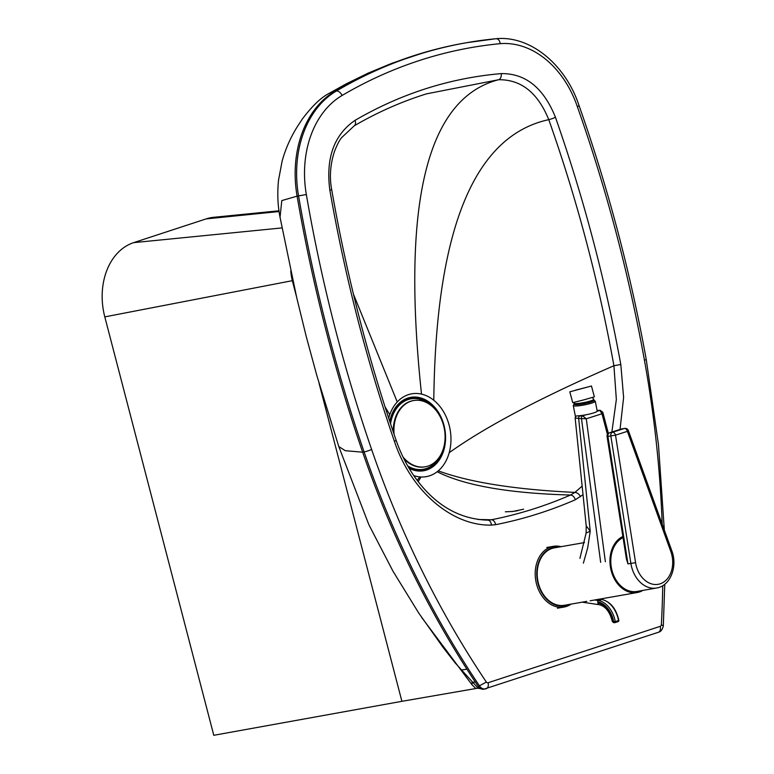 <?xml version="1.0" encoding="UTF-8"?>
<svg xmlns="http://www.w3.org/2000/svg" width="774" height="774" viewBox="0 0 774 774"><rect width="100%" height="100%" fill="white"/><g stroke="black" fill="none" stroke-linecap="round" stroke-linejoin="round"><path stroke-width="1.16" d="M388.674 418.105A42.038 31.628 -99.9 0 1 389.748 414.641A42.038 31.628 -99.9 0 1 397.246 401.977A42.038 31.628 -99.9 0 1 421.501 394.111A42.038 31.628 -99.9 0 1 433.788 400.264A42.038 31.628 -99.9 0 1 449.22 452.674A42.038 31.628 -99.9 0 1 438.278 470.853A42.038 31.628 -99.9 0 1 437.175 471.743A42.038 31.628 -99.9 0 1 421.037 476.978A42.038 31.628 -99.9 0 1 419.856 476.9A42.038 31.628 -99.9 0 1 413.742 475.575M511.304 511.624L517.613 510.743M582.145 486.13L574.889 492.409L570.515 495.031C544.915 506.167 518.561 514.41 491.442 519.76A5.602 3.696 78.8 0 1 495.65 524.675C522.963 519.277 549.53 510.966 575.372 499.743L583.016 494.692M319.072 383.324L401.899 701.321L478.022 688.144L454.977 662.679M338.789 446.54L345.272 450.7L362.658 452.18A1251.539 941.677 -99.9 0 1 297.09 196.141A100.901 75.92 -99.9 0 1 334.89 91.274A669.858 504.009 -99.9 0 1 465.29 42.928L466.751 42.676A669.858 504.009 80.1 0 0 336.351 91.022A100.901 75.92 80.1 0 0 298.551 195.88A1251.539 941.677 80.1 0 0 364.109 451.929A5.602 0.764 -19 0 0 371.607 449.433A1245.927 937.459 -99.9 0 1 306.34 194.535A95.289 71.701 -99.9 0 1 342.04 95.502A664.247 499.791 -99.9 0 1 500.265 43.654C499.617 40.306 498.175 38.671 495.931 38.729A669.858 504.009 80.1 0 0 466.751 42.676L495.931 38.729M421.656 617.4L471.83 684.555A5.602 2.516 136.1 0 0 471.976 682.146L475.4 682.213M478.245 686.47A830.696 625.024 -99.9 0 1 450.081 641.927A830.696 625.024 -99.9 0 1 362.658 452.18L364.109 451.929A830.696 625.024 80.1 0 0 479.696 686.219A7.846 5.902 80.1 0 0 485.24 688.947A7.846 5.902 80.1 0 0 485.859 688.792A5.602 3.667 71.9 0 0 486.198 688.715A5.602 3.667 71.9 0 0 488.094 682.745A2.245 1.683 -99.9 0 1 486.362 682.058L478.245 686.47A7.846 5.902 -99.9 0 0 483.789 689.208L658.345 632.3A5.602 3.667 -108.1 0 0 660.241 626.34L488.094 682.745M477.065 688.202L480.596 688.628M290.763 271.064A47.272 35.565 80.1 0 0 292.33 280.681L292.843 280.594M213.692 217.31A61.843 46.527 80.1 0 0 213.585 217.32A61.843 46.527 80.1 0 0 206.136 218.897L133.67 242.639A61.843 46.527 80.1 0 0 104.8 316.885L292.33 280.681L296.355 296.123M133.67 242.639L282.036 227.914M620.042 429.425L623.612 397.459L620.806 364.486C605.336 279.965 583.557 197.564 555.451 117.29C543.609 87.907 525.546 73.337 501.271 73.598A5.602 3.686 85.1 0 1 498.591 79.732C521.066 79.412 537.795 92.716 548.776 119.651C576.978 199.528 598.699 281.552 613.927 365.734L616.346 399.529L611.866 432.047M438.278 470.853C469.634 482.376 515.165 489.565 574.889 492.409A5.602 3.435 52.4 0 1 580.519 496.685M501.271 73.598C449.665 78.077 400.903 93.664 355.005 120.367A5.602 3.56 59.8 0 1 354.192 125.843A5.602 3.56 59.8 0 1 354.153 125.872M355.005 120.367C334.058 134.792 325.67 158.041 329.83 190.123L331.717 189.794C329.318 177.275 330.237 164.504 334.465 151.481C336.961 145.077 339.283 140.52 341.431 137.82L354.192 125.843C377.364 112.327 401.454 101.665 426.464 93.867L498.591 79.732C426.88 98.279 401.184 203.078 421.501 394.111M478.061 519.499L491.442 519.76L487.784 520.128A5.602 3.667 89.8 0 1 491.422 525.091L495.65 524.675M486.266 520.118L486.778 520.128M461.111 670.11L466.877 669.142M104.8 316.885L213.788 735.3L401.899 701.321M425.652 52.081L392.118 63.197L368.124 73.133L346.307 83.805L329.666 93.083L336.351 91.022A5.602 3.551 -120.5 0 1 342.04 95.502M500.265 43.654A95.289 71.701 -99.9 0 1 577.404 106.802L579.058 105.603C565.571 64.542 530.345 35.381 496.153 38.7M662.747 585.676A876.981 659.854 -99.9 0 1 661.354 624.753L663.308 625.847L664.76 584.264M568.658 604.533A29.712 22.349 -99.9 0 1 566.742 605.278A29.712 22.349 -99.9 0 1 537.146 579.078A29.712 22.349 -99.9 0 1 558.615 547.112M561.073 546.676A30.834 23.201 80.1 0 0 553.333 546.328A30.834 23.201 80.1 0 0 535.801 580.694A30.834 23.201 80.1 0 0 563.965 607.068A30.834 23.201 80.1 0 0 566.287 606.487A30.834 23.201 80.1 0 0 571.115 604.107M586.837 601.35L564.401 605.278A29.151 21.933 -99.9 0 1 537.775 580.345A29.151 21.933 -99.9 0 1 554.358 547.857L584.496 542.574M639.343 592.004A29.151 21.933 -99.9 0 1 637.147 592.545A29.151 21.933 -99.9 0 1 611.141 570.525A29.151 21.933 -99.9 0 1 622.818 536.488A29.151 21.933 80.1 0 0 611.537 571.967A29.151 21.933 80.1 0 0 639.343 592.004A29.151 21.933 80.1 0 0 642.884 590.407A29.151 21.933 -99.9 0 1 639.343 592.004M670.777 551.388L627.385 431.35A3.367 2.206 -107.8 0 0 624.366 428.477L612.495 432.279A3.367 2.206 72.2 0 1 615.514 435.152L627.385 431.35A3.367 0.503 160.1 0 0 628.362 430.586L671.755 550.624A3.367 0.503 160.1 0 1 670.777 551.388A24.662 18.557 -99.9 0 1 660.048 583.857A24.662 18.557 -99.9 0 1 635.57 562.659L630.878 563.404A28.028 21.091 80.1 0 0 656.594 588.008L636.954 591.442A28.028 21.091 -99.9 0 1 611.982 570.39A28.028 21.091 -99.9 0 1 622.993 537.63M635.57 562.659L615.514 435.152L610.821 435.888L630.878 563.404L627.975 563.907L626.437 559.089L607.097 436.565L607.919 436.401A3.367 2.535 -99.9 0 1 609.593 432.792A3.367 2.206 -107.8 0 0 609.399 432.84A3.367 3.367 0 0 0 607.097 436.565M593.435 399.045A10.091 1.325 168.9 0 1 593.755 399.287A10.091 1.325 168.9 0 1 587.592 401.774A10.091 1.325 168.9 0 1 576.601 403.564A10.091 1.325 168.9 0 1 573.96 403.186A10.091 1.325 168.9 0 1 574.453 402.635M593.755 399.287L593.968 400.381A10.091 1.325 168.9 0 1 587.805 402.857A10.091 1.325 168.9 0 1 576.814 404.657A10.091 1.325 168.9 0 1 574.173 404.28L573.96 403.186M574.115 403.98L573.282 405.586A11.213 1.471 -11.1 0 0 576.224 406.002A11.213 1.471 -11.1 0 0 588.434 404.009A11.213 1.471 -11.1 0 0 595.283 401.251L597.218 411.071A11.213 1.471 168.9 0 1 597.209 411.197A11.213 1.471 168.9 0 1 586.024 414.777A11.213 1.471 168.9 0 1 577.298 415.841L575.595 416.267L575.14 417.96L578.662 418.502A2.245 1.664 -92.6 0 1 579.871 415.986L577.298 415.841M575.614 417.399L575.246 415.464A11.213 1.471 168.9 0 1 575.217 415.406L573.282 405.586M583.383 563.133L587.718 547.769L590.223 531.187L586.218 525.846L586.121 533.054L590.223 531.187L578.662 418.502L586.276 418.782L582.648 415.861L579.871 415.986M586.218 525.846L575.14 417.96M597.093 410.433L597.373 410.423A2.245 1.664 -92.6 0 0 597.102 410.472L599.84 410.355L601.988 413.761L602.801 412.261L600.169 410.297A2.245 1.664 -92.6 0 0 599.84 410.355L597.209 411.197M575.517 390.164L589.295 386.594L575.517 390.164M569.809 391.828L572.721 402.654L583.596 399.935L594.374 396.839L591.462 386.013L569.809 391.828L591.462 386.013M612.94 621.735L613.018 621.125L612.94 621.735A19.514 12.79 -107.8 0 0 597.896 602.994A2.245 1.616 -81.6 0 0 599.182 604.697C605.491 606.255 609.873 611.866 612.331 621.541L614.353 622.702A1.122 1.122 0 0 0 614.866 622.664A1.122 0.735 -107.8 0 1 614.633 622.683A1.122 0.803 -81.6 0 1 613.714 621.851L612.94 621.735A1.122 0.803 98.4 0 0 613.579 622.586L613.579 622.586A1.122 0.803 98.4 0 0 613.85 622.567M442.796 422.836A36.659 27.583 80.1 0 0 408.004 398.668A36.659 27.583 80.1 0 0 390.057 422.323M408.556 467.399A36.659 27.583 80.1 0 0 445.079 435.917M431.776 406.031A35.759 26.906 80.1 0 0 408.227 399.539A35.759 26.906 80.1 0 0 390.531 423.755M407.734 465.977A35.759 26.906 80.1 0 0 440.425 455.46M393.376 428.09A23.539 17.715 80.1 0 0 393.037 431.224M413.403 400.574A33.63 25.31 80.1 0 0 413.103 400.622A33.63 25.31 80.1 0 0 410.452 401.29A33.63 25.31 80.1 0 0 393.347 432.134M403.864 458.75A33.63 25.31 80.1 0 0 424.703 466.886A33.63 25.31 80.1 0 0 425.003 466.828M402.973 456.941A33.63 25.31 80.1 0 0 425.303 466.78A33.63 25.31 80.1 0 0 443.657 425.739A33.63 25.31 80.1 0 0 413.703 400.526A33.63 25.31 80.1 0 0 411.042 401.184A33.63 25.31 80.1 0 0 394.092 434.34M611.953 570.293L611.15 570.554M409.098 468.328A37.268 28.038 80.1 0 0 426.59 470.021A37.268 28.038 80.1 0 0 436.401 409.349A37.268 28.038 80.1 0 0 389.748 421.395M418.154 481.631L421.037 476.978M575.372 499.743A5.602 3.638 66.5 0 0 570.515 495.031C509.002 493.338 464.555 485.579 437.175 471.743M661.354 624.753A2.245 1.683 -99.9 0 1 660.241 626.34M577.404 106.802A1245.927 937.459 -99.9 0 1 644.403 360.045A876.981 659.854 -99.9 0 1 662.186 524.143M486.362 682.058A825.084 620.806 -99.9 0 1 371.607 449.433M329.83 190.123C344.836 275.97 366.363 359.716 394.421 441.373C410.752 490.755 451.871 526.185 491.422 525.091M471.83 684.555L475.652 688.415M455.267 663.037L443.308 647.683L418.734 613.047L393.066 571.357L368.879 524.762L338.799 446.579L316.914 375.835L306.359 336.98L296.761 297.855L280.033 217.252L281.804 200.592L297.09 196.141L306.34 194.535M206.136 218.897L279.085 211.534M449.22 452.674C485.714 426.648 540.62 397.672 613.927 365.734L620.806 364.486M555.451 117.29A5.602 0.793 160.7 0 1 548.776 119.651C474.152 135.789 435.82 229.327 433.788 400.264M331.717 189.794L331.717 189.794C346.665 275.351 368.124 358.817 396.085 440.183A5.602 0.764 -19 0 0 396.085 440.174C400.729 453.603 406.882 465.784 414.554 476.745C434.291 504.503 458.46 518.967 487.059 520.128M394.421 441.373A5.602 0.764 -19 0 0 396.085 440.183M417.186 480.364L419.856 476.9M353.399 294.023L397.246 401.977M385.007 406.805L389.748 414.641M644.403 360.045L646.28 359.687C630.529 272.758 608.122 188.063 579.058 105.593M658.006 632.387A5.602 3.667 -108.1 0 0 658.345 632.3C660.861 631.69 662.515 629.533 663.308 625.847M628.362 430.586A3.367 3.367 0 0 0 624.618 428.419A3.367 2.535 80.1 0 0 624.366 428.477L621.454 428.989A3.367 2.535 -99.9 0 1 621.706 428.931A3.367 2.535 -99.9 0 1 621.967 428.902M621.077 429.106A3.367 2.206 72.2 0 1 621.261 429.038A3.367 2.206 72.2 0 1 621.454 428.989L609.593 432.792L612.495 432.279A3.367 2.535 80.1 0 0 610.821 435.888L607.919 436.401L627.975 563.907M600.672 562.34L581.438 418.376A2.245 1.664 -92.6 0 1 582.648 415.861L586.024 414.777M600.169 410.297L597.393 410.423A2.245 1.664 -92.6 0 1 597.721 410.452M605.374 561.731L586.276 418.782L601.988 413.761L607.435 434.495M618.552 620.303L618.503 620.554A1.122 0.735 72.2 0 1 617.855 621.648M599.492 599.134L601.92 599.502C610.531 601.746 616.172 608.703 618.852 620.361A1.122 1.122 0 0 1 618.087 621.628L614.866 622.664A1.122 0.735 -107.8 0 0 615.272 621.59L613.714 621.851A20.734 13.584 72.2 0 0 597.721 601.901A1.122 0.803 -81.6 0 1 598.418 600.556L601.65 599.521A1.122 0.803 -81.6 0 1 602.201 599.618M599.289 599.173L601.65 599.521A21.856 14.319 72.2 0 1 618.503 620.554L615.272 621.59A21.856 14.319 -107.8 0 0 598.418 600.556L594.616 599.995M523.611 509.205L512.765 511.479L505.335 511.817M213.585 217.32L278.979 210.789M280.033 217.252C277.721 205.497 277.218 193.161 278.514 180.226L282.094 161.273C285.567 148.608 290.879 136.708 298.029 125.582L302.276 119.099C312.338 105.767 321.471 97.098 329.666 93.083M646.28 359.687L658.471 444.721L664.334 530.093M557.415 608.209L563.965 607.068M546.792 547.47L553.333 546.328M590.146 600.779L637.147 592.545M671.755 550.624C677.869 566.229 670.536 585.986 656.594 588.008M609.399 432.84L621.261 429.038A3.367 3.367 0 0 1 621.706 428.931L624.618 428.419M595.283 401.251L593.91 400.081M608.354 433.392L602.801 412.261M586.121 533.054L579.919 558.364M599.182 604.697L582.174 602.172M594.442 402.035A10.091 10.091 0 0 0 593.919 400.129M593.668 399.529A10.091 10.091 0 0 0 592.42 397.478M574.501 402.287A10.091 10.091 0 0 0 574.405 403.477M424.703 466.886L425.303 466.78M413.103 400.622L413.703 400.526"/></g></svg>
